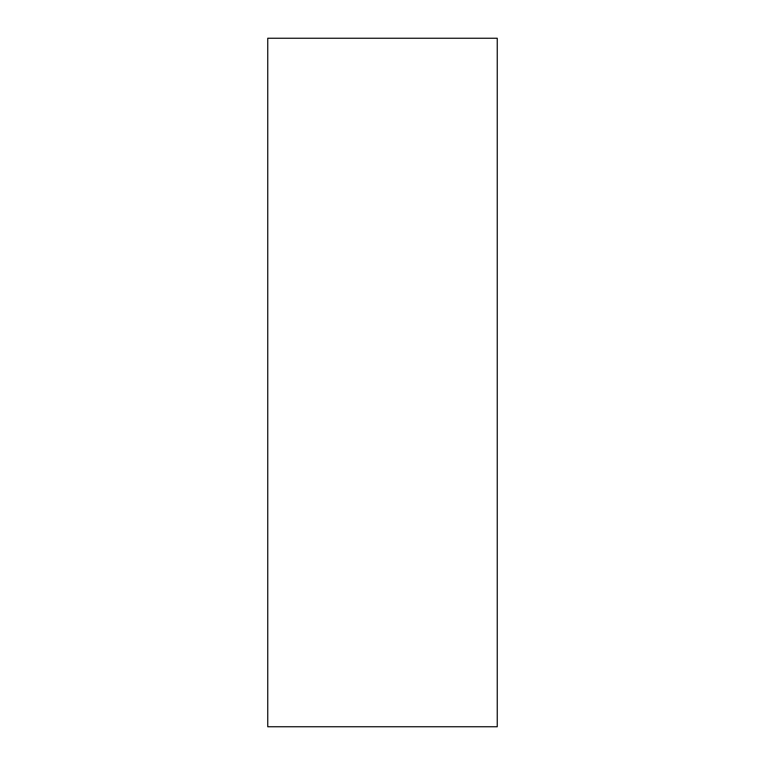<?xml version="1.0" encoding="UTF-8"?>
<svg xmlns="http://www.w3.org/2000/svg" width="765" height="765" viewBox="0 0 765 765"><rect width="100%" height="100%" fill="white"/><g stroke="black" fill="none" stroke-linecap="round" stroke-linejoin="round"><path stroke-width="1.15" d="M267.75 38.25L497.25 38.25L497.25 726.75L267.75 726.75L267.75 38.25"/></g></svg>
